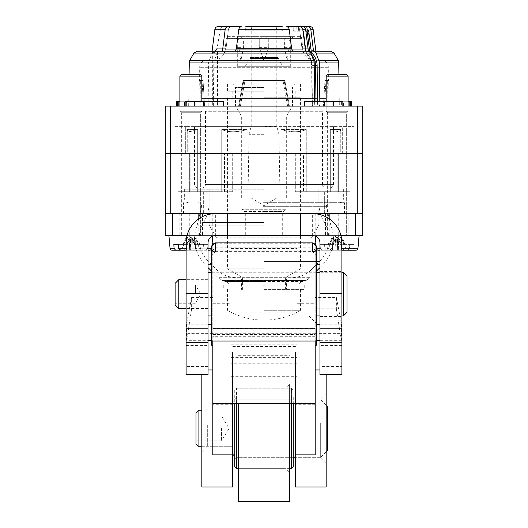 <?xml version="1.0" encoding="UTF-8"?>
<svg xmlns="http://www.w3.org/2000/svg" width="528" height="528" viewBox="0 0 528 528"><rect width="100%" height="100%" fill="white"/><g stroke="black" fill="none" stroke-linecap="round" stroke-linejoin="round"><path stroke-width="0.4" stroke-dasharray="2.64 1.98" d="M289.601 384.575L289.601 428.459L289.601 384.575L285.945 388.232L285.945 468.686L289.601 472.342L289.601 428.459L289.601 472.342M289.601 403.696L289.601 501.6M238.399 501.6L238.399 403.696M238.399 428.459L238.399 468.686L238.399 428.459M289.601 468.686L238.399 468.686L285.945 468.686L285.945 388.232L238.399 388.232M293.258 403.696L293.258 466.858M293.258 390.06L291.43 388.232L291.43 457.717L293.258 459.545M293.258 397.373L293.258 428.459L293.258 397.373L291.43 399.201L291.43 468.686M234.742 466.858L234.742 390.06L236.57 388.232L236.57 403.696M234.742 390.06L234.742 403.696M234.742 397.373L236.57 399.201L236.57 457.717L234.742 459.545M236.57 457.717L236.57 399.201L291.43 399.201L291.43 457.717L236.57 457.717M291.43 403.696L291.43 388.232L236.57 388.232L236.57 468.686M337.141 106.121L304.465 106.121L337.141 106.121M304.465 106.121L304.465 101.732L349.925 101.732L349.186 101.732L349.127 106.121M165.257 106.121L362.743 106.121L362.743 153.668L165.257 153.668M194.647 106.121L223.535 106.121L176.233 106.121L223.535 106.121L194.647 106.121L194.647 101.732L223.535 101.732L184.47 101.732L223.535 101.732L223.535 106.121M317.526 101.732L317.526 105.026L316.754 106.121L339.332 106.121L188.668 106.121L316.754 106.121A1.096 0.779 90 0 1 315.975 105.026L315.975 101.732M348.11 101.732L324.357 101.732L341.425 101.732L341.365 106.121L341.425 101.732L342.85 101.732L324.357 101.732L342.85 101.732L342.85 106.121M188.668 106.121L189.083 74.672M315.427 106.121L314.622 105.026L312.358 105.026L319.796 105.026L319.796 101.732M314.622 101.732L314.622 105.026M201.828 98.809L188.668 98.809L208.204 98.809L208.204 106.121M338.917 74.672L339.332 106.121M213.378 106.121L213.385 98.809L326.172 98.809M319.796 105.026L319.051 106.121M178.873 106.121L178.814 101.732L190.859 101.732L186.575 101.732L186.635 106.121L186.575 101.732L185.15 101.732L190.859 101.732L185.15 101.732L185.15 106.121M194.647 101.732L179.89 101.732M178.814 101.732L177.388 101.732L177.388 106.121M184.47 101.732L184.47 106.121L184.47 101.732L176.728 101.732L184.47 101.732M176.233 106.121L176.233 101.732L177.388 101.732M349.186 101.732L350.612 101.732L350.612 106.121M343.53 106.121L343.53 101.732L351.767 101.732L343.53 101.732L343.53 106.121M304.465 101.732L343.53 101.732L304.465 101.732M314.615 98.848L312.358 98.848L312.358 105.026A1.096 0.779 -90 0 0 313.13 106.121A1.096 0.779 -90 0 1 312.358 105.026L311.942 65.419L312.358 98.842M189.308 62.047L208.666 62.047L208.204 98.809M208.666 62.047L212.342 52.358L212.342 106.121M212.342 52.358L217.516 52.358L217.516 106.121M217.516 52.358L213.827 62.047L338.692 62.047M197.116 51.269L308.642 51.269M213.385 98.809L213.827 62.047M302.122 30.056A1.096 0.779 90 0 0 302.894 31.152L293.997 31.152L302.894 31.152A1.096 0.779 90 0 1 303.659 32.063L303.646 31.871A2.191 1.551 90 0 0 302.122 30.056L293.218 30.056L298.393 30.056L298.393 26.763L292.901 26.763L303.125 26.763M294.188 51.269L233.812 51.269L294.188 51.269C292.802 51.124 291.944 50.114 291.614 48.246L289.285 29.786C288.948 27.918 288.09 26.908 286.697 26.763L310.642 26.763M222.44 51.269L233.812 51.269L212.098 51.269L222.44 51.269L225.139 29.786C225.469 27.911 226.327 26.908 227.7 26.763L241.303 26.763M223.463 51.269L212.098 51.269L223.463 51.269C224.849 51.124 225.707 50.114 226.043 48.246C225.707 50.12 224.849 51.124 223.463 51.269M304.537 51.269L315.902 51.269L304.537 51.269C317.757 51.269 317.757 51.269 304.537 51.269C303.151 51.124 302.293 50.114 301.957 48.246C302.293 50.12 303.151 51.124 304.537 51.269M313.533 51.269L315.902 51.269L313.21 29.786L302.861 29.786L305.56 51.269M297.04 26.763C306.352 26.763 306.352 26.763 297.04 26.763C298.432 26.915 299.297 27.925 299.627 29.786L301.957 48.246L299.627 29.786C299.297 27.918 298.432 26.908 297.04 26.763L304.082 26.763C306.016 26.902 307.217 27.911 307.685 29.786L310.939 48.246L301.957 48.246L310.939 48.246C311.414 50.12 312.616 51.13 314.543 51.269M245.718 30.789L264 30.789L245.718 30.789L245.718 26.763L282.282 26.763L245.718 26.763L282.282 26.763L282.282 30.789L264 30.789L282.282 30.789M217.358 26.763L230.96 26.763C221.648 26.763 221.648 26.763 230.96 26.763L227.7 26.763M230.96 26.763C229.568 26.915 228.703 27.925 228.373 29.786L226.043 48.246L228.373 29.786C228.703 27.918 229.568 26.908 230.96 26.763L223.918 26.763C221.984 26.902 220.783 27.911 220.315 29.786L228.373 29.786L220.315 29.786L217.061 48.246L226.043 48.246L217.061 48.246M225.139 29.786L214.79 29.786L212.098 51.269M289.285 29.786L238.715 29.786L236.386 48.246C236.049 50.12 235.191 51.124 233.812 51.269M240.557 26.915L239.91 27.317M239.382 27.931L238.993 28.677M300.3 26.763C301.679 26.908 302.531 27.918 302.861 29.786M312.781 28.334L312.457 27.793M311.975 27.284L311.309 26.888M264 30.789L277.9 30.789L264 30.789M264 66.264L245.348 66.264L264 66.264M290.697 66.264L237.303 66.264L290.697 66.264L290.697 41.026L268.732 41.026L268.732 47.612L265.709 55.975L268.752 47.612L268.752 39.158L265.973 36.637L238.121 36.637C241.468 36.465 243.296 37.93 243.613 41.026L243.613 47.612L236.128 47.612L238.88 47.612L240.88 60.674L243.613 47.612M264 60.674L259.268 47.612L268.732 47.612M262.027 36.637L259.248 39.151L259.268 47.612M237.303 66.264L237.303 41.026L238.88 41.026C237.778 37.805 236.867 36.34 236.148 36.637L236.128 47.612M268.732 41.026L268.752 39.158M243.613 41.026L284.387 41.026C284.889 37.805 286.717 36.34 289.879 36.637L265.973 36.637M289.12 47.612L291.872 47.612L291.852 36.637C291.02 36.465 290.116 37.93 289.12 41.026L289.12 47.612L287.12 60.674L284.387 47.612L284.387 41.026M238.88 41.026L238.88 47.612M291.872 47.612L284.387 47.612M213.457 60.047A11.814 11.814 0 0 0 225.225 49.262L302.775 49.262L225.225 49.262L226.156 38.643L301.844 38.643L226.156 38.643A2.191 2.191 0 0 1 228.34 36.637L299.66 36.637A2.191 2.191 0 0 1 301.844 38.643L302.775 49.262A11.814 11.814 0 0 0 314.543 60.047L213.457 60.047L314.543 60.047M238.121 36.637L289.879 36.637M320.978 60.047L320.984 60.047A7.313 7.313 90 0 1 328.297 67.294L328.409 80.527L324.938 80.527L328.409 80.527M207.022 60.047L207.016 60.047A7.313 7.313 -90 0 0 199.703 67.294L199.591 80.527L203.062 80.527L199.591 80.527M323.433 106.121L240.392 106.121L244.999 80.527L284.869 80.527L243.131 80.527L238.597 106.121L203.544 106.121L238.597 106.121L243.131 80.527L243.883 80.527L239.276 106.121L240.392 106.121L238.597 106.121L239.276 106.121L243.883 80.527L239.276 106.121L243.883 80.527L284.117 80.527L244.999 80.527L240.392 106.121L287.608 106.121L283.001 80.527L287.608 106.121L323.433 106.121L324.938 80.527L323.433 106.121L328.951 106.121L328.733 80.527L327.637 80.527L328.733 80.527L328.951 106.121L327.855 106.121L327.637 80.527L327.855 106.121L323.433 106.121M203.062 80.527L204.567 106.121L203.062 80.527L202.019 80.527L203.544 106.121L202.019 80.527L203.062 80.527M284.869 80.527L289.403 106.121L284.869 80.527L284.117 80.527L288.724 106.121L284.117 80.527L284.869 80.527M200.145 106.121L203.544 106.121L199.049 106.121L199.267 80.527L202.019 80.527L199.267 80.527L199.049 106.121L200.145 106.121L200.363 80.527L200.145 106.121M325.981 80.527L327.637 80.527L324.938 80.527L325.981 80.527L324.456 106.121L325.981 80.527M288.724 106.121L284.117 80.527L288.724 106.121M350.612 101.732L351.767 101.732L351.767 106.121M189.677 191.697L197.696 191.697L197.696 129.532L187.235 129.532L197.696 129.532L189.842 131.703L187.103 130.291L187.235 129.532L187.103 130.291L189.908 131.703L197.696 129.532L197.696 191.697L221.734 191.697L221.734 129.532C227.693 132.178 235.204 132.436 244.266 130.291L247.005 129.532L244.266 130.291C235.204 132.436 227.693 132.178 221.734 129.532L247.005 129.532L221.734 129.532L221.734 191.697L189.677 191.697L189.677 153.668L186.45 153.668L189.677 153.668L189.677 191.697M322.516 111.243L205.484 111.243L322.516 111.243L322.516 184.384L264 184.384L322.509 184.384C322.727 186.608 323.948 187.823 326.172 188.041L198.172 188.041L326.165 188.041M205.484 111.243L205.484 184.384L333.485 184.384L205.484 184.384C205.273 186.608 204.052 187.823 201.828 188.041M349.939 191.697L341.55 191.697L349.939 191.697L349.939 153.668L341.55 153.668L349.939 153.668L349.939 191.697L295.086 191.697L306.266 191.697L306.266 129.532C300.307 132.178 292.796 132.436 283.734 130.291C292.796 132.436 300.307 132.178 306.266 129.532L280.995 129.532L306.266 129.532L306.266 191.697L295.086 191.697L337.141 191.697L324.344 191.697L324.344 213.642L349.939 213.642L324.344 213.642L349.939 213.642L324.344 213.642L324.344 191.697L349.939 191.697L349.939 153.668L337.141 153.668L349.939 153.668L349.939 191.697M295.733 153.668L295.733 191.697L295.733 153.668L283.734 153.668L295.733 153.668M244.266 153.668L247.005 153.668L247.005 129.532L247.005 153.668L224.525 153.668L244.266 153.668M357.258 153.668L165.627 153.668L362.373 153.668L357.258 153.668L357.258 213.642L165.627 213.642L165.627 153.668M187.235 153.668L185.698 153.668L187.235 153.668L187.235 129.532L187.235 153.668M189.677 153.668L187.103 153.668L189.677 153.668M178.061 153.668L190.859 153.668L178.061 153.668L178.061 213.642L203.656 213.642L178.061 213.642L203.656 213.642L178.061 213.642L178.061 153.668M190.859 153.668L224.525 153.668L190.859 153.668L190.859 191.697L232.914 191.697L190.859 191.697L203.656 191.697L190.859 191.697L190.859 153.668M256.872 153.668L280.995 153.668L256.872 153.668L256.872 126.601L271.128 126.601L185.698 126.601L256.872 126.601L256.872 153.668M283.734 153.668L280.995 153.668L283.734 153.668M303.475 153.668L337.141 153.668L303.475 153.668L303.475 191.697L303.475 153.668M338.323 153.668L341.55 153.668L338.323 153.668L340.897 153.668L338.323 153.668L338.323 191.697L341.55 191.697L330.304 191.697L330.304 129.532L340.765 129.532L330.304 129.532L338.158 131.703L340.897 130.291L338.092 131.703L330.304 129.532L330.304 191.697L306.266 191.697L338.323 191.697L338.323 153.668M340.765 153.668L342.302 153.668L340.765 153.668L340.765 129.532L340.765 153.668M342.302 153.668L353.965 153.668L342.302 153.668L342.302 126.601L271.128 126.601L353.965 126.601L342.302 126.601L342.302 153.668M185.698 153.668L174.035 153.668L185.698 153.668L185.698 126.601L185.698 153.668M170.742 153.668L170.742 213.642L362.373 213.642L362.373 153.668M264 213.642L344.454 213.642L264 213.642M203.656 191.697L203.656 213.642L203.656 191.697L178.061 191.697L203.656 191.697M232.267 153.668L232.267 191.697L232.267 153.668M174.035 126.601L174.035 153.668L174.035 126.601L185.698 126.601L174.035 126.601M264 126.601L194.515 126.601L264 126.601M271.128 126.601L271.128 153.668L271.128 126.601M280.995 153.668L280.995 129.532L283.734 130.291L280.995 129.532L280.995 153.668M353.965 126.601L353.965 153.668L353.965 126.601M226.994 111.243L301.006 111.243L226.994 111.243L226.994 237.778L301.006 237.778L301.006 111.243M301.006 237.778L226.994 237.778M264 237.778L216.46 237.778L264 237.778M264 225.106L318.853 225.106L264 225.106M264 202.673L344.454 202.673L264 202.673M264.568 285.173L263.432 285.173M316.298 271.247L309.87 277.675L218.13 277.675L309.87 277.675L306.214 280.507L221.786 280.507L306.214 280.507L302.504 281.516L225.496 281.516L264.568 281.516M264.561 202.706L263.439 202.706M264 189.176L184.642 189.176L264 189.176M264 289.377L304.227 289.377L264 289.377M315.196 213.754L315.196 235.58L340.969 235.58M315.196 213.642L315.196 235.58L359.086 235.58L312.642 235.58A7.313 7.313 0 0 1 319.955 242.9L319.955 328.39L341.893 328.39L319.955 328.39L319.955 374.55L341.893 374.55L341.893 366.564L319.955 366.564M187.031 235.58L215.358 235.58L215.358 213.642A29.258 29.258 0 0 0 186.107 242.9L186.107 328.39L208.045 328.39L208.045 374.55L186.107 374.55L186.107 328.39L208.045 328.39L208.045 242.9A7.313 7.313 0 0 1 215.358 235.58M172.577 235.58L165.257 235.58L165.257 213.642L227.429 213.642L227.429 235.58L172.577 235.58L172.577 213.642M227.429 213.642L300.571 213.642L300.571 235.58L300.571 213.642L362.743 213.642L362.743 235.58L227.429 235.58L227.429 213.642L227.429 235.58M341.893 250.213L326.469 250.213L324.859 248.206L324.535 244.358L320.126 244.358L320.311 248.206L321.842 250.213L347.813 250.213L349.424 248.206L349.747 244.358L354.156 244.358L353.971 248.206L352.44 250.213L341.524 250.213L341.88 250.213L341.431 238.069L339.709 238.069L341.689 238.069L337.141 235.6L333.571 237.501L333.538 238.069L331.769 238.069L335.947 238.069L333.841 244.358L320.126 244.358L333.841 244.358L329.432 244.358L331.769 238.069L329.432 244.358L320.126 244.358L320.311 248.206L321.842 250.213L332.759 250.213L332.402 250.213L332.851 238.069L337.141 237.501L335.254 238.069L335.61 238.069L335.966 250.213L329.822 250.213L332.059 248.186L335.254 238.069L334.574 238.069L335.359 238.069L332.851 238.069L333.538 238.069L333.571 237.501L332.851 238.069L333.267 238.069L332.594 238.069L328.647 248.186L326.258 250.213L329.822 250.213L332.059 248.186L335.254 238.069L332.594 238.069L332.95 238.069L332.402 250.213L326.258 250.213L328.647 248.186L332.594 238.069L337.141 235.6L348.843 235.58L325.439 235.58L348.843 235.58L325.439 235.58L337.141 235.58L340.712 237.501L341.431 238.069L339.029 238.069L342.223 248.186L344.461 250.213L326.469 250.213L348.025 250.213L326.469 250.213L324.859 248.206L324.535 244.358L333.841 244.358L335.947 238.069L337.55 238.069L332.851 238.069L333.538 238.069L332.759 250.213L326.258 250.213L347.813 250.213L349.424 248.206L349.747 244.358L340.441 244.358L344.85 244.358L342.514 238.069L344.85 244.358L354.156 244.358L340.441 244.358L354.156 244.358L353.971 248.206L352.44 250.213L341.524 250.213L348.025 250.213L344.461 250.213L342.223 248.186L339.029 238.069L338.672 238.069L338.316 250.213L338.672 238.069L341.431 238.069L340.712 237.501L340.745 238.069L342.514 238.069L338.336 238.069L340.441 244.358L338.336 238.069L340.428 238.069L337.141 237.501L338.923 238.069L337.141 237.501L335.359 238.069L337.141 237.501L337.141 238.069L338.923 238.069L337.141 237.501L337.141 238.069L335.359 238.069L335.966 250.213L347.813 250.213L318.49 250.213L332.759 250.213L333.379 238.069L337.55 238.069L337.385 250.213L337.55 238.069L341.689 238.069L345.635 248.186L348.025 250.213L341.88 250.213L341.332 238.069L345.635 248.186L348.025 250.213M178.253 244.358L183.15 244.358L185.486 238.069L192.746 238.069L195.941 248.186L198.178 250.213L201.742 250.213L199.353 248.186L201.742 250.213L195.598 250.213L195.149 238.069L190.859 237.501L190.859 238.069L195.406 238.069L199.353 248.186L195.406 238.069L194.462 238.069L195.241 250.213L195.598 250.213L195.05 238.069L195.406 238.069L192.641 238.069L190.859 237.501L190.859 238.069L190.45 238.069L190.615 250.213L189.684 250.213L189.077 238.069L190.859 237.501L192.641 238.069L190.859 237.501L188.971 238.069L189.328 238.069L189.684 250.213L183.539 250.213L190.615 250.213L190.45 238.069L186.311 238.069L182.365 248.186L179.975 250.213L183.539 250.213L185.777 248.186L188.971 238.069L188.291 238.069L190.859 237.501L187.572 238.069L189.664 238.069L187.559 244.358L178.253 244.358L187.559 244.358L183.15 244.358L185.486 238.069L187.572 238.069L186.569 238.069L187.255 238.069L187.288 237.501L186.569 238.069L186.12 250.213L186.476 250.213L179.975 250.213L183.539 250.213L185.777 248.186L188.971 238.069L186.311 238.069L186.668 238.069L186.12 250.213L179.975 250.213L182.365 248.186L186.311 238.069L190.859 235.6L202.561 235.58L179.157 235.58L202.561 235.58L179.157 235.58L190.859 235.58L194.429 237.501L195.149 238.069L192.746 238.069L195.941 248.186L198.178 250.213L180.187 250.213L209.51 250.213A2.191 2.191 0 0 0 211.695 248.206L207.689 248.206L206.158 250.213L180.187 250.213L178.576 248.206L178.253 244.358L187.559 244.358L189.664 238.069L191.268 238.069L186.569 238.069L187.255 238.069L186.476 250.213L186.12 250.213L208.045 250.213L195.241 250.213L194.621 238.069L196.231 238.069L198.568 244.358L194.159 244.358L207.874 244.358L194.159 244.358L192.053 238.069L195.149 238.069L194.429 237.501L194.462 238.069L196.231 238.069L198.568 244.358L207.874 244.358L207.689 248.206L206.158 250.213L209.51 250.213M264 235.58L338.237 235.58L264 235.58M341.893 366.564L341.893 242.9A29.258 29.258 0 0 0 312.642 213.642L312.642 235.58M319.955 294.096L319.955 271.603L319.955 294.096M341.893 294.096L341.893 271.603L341.893 294.096M341.893 345.444L319.955 345.444M208.045 294.096L208.045 272.263L208.045 294.096M186.107 294.096L186.107 279.101L186.107 294.096M212.804 213.754L212.758 236.062M212.804 213.642L212.804 235.58L168.914 235.58L212.804 235.58L211.695 248.206L207.689 248.206L207.874 244.358L194.159 244.358L192.053 238.069L196.231 238.069L194.146 238.069L195.149 238.069L194.429 237.501L190.859 235.6L187.288 237.501L187.255 238.069L185.486 238.069L187.097 238.069L186.476 250.213L175.56 250.213L201.531 250.213L203.141 248.206L203.465 244.358L203.141 248.206L170.023 248.206A2.191 2.191 0 0 0 172.207 250.213M300.571 213.642L300.571 235.58M190.859 213.642L202.561 213.642L190.859 213.642M337.141 213.642L325.439 213.642L337.141 213.642M186.107 345.444L208.045 345.444M347.015 275.92L347.015 312.272M343.358 272.263L343.358 315.929M178.787 308.504L178.787 279.688M175.131 304.847L175.131 283.345M175.131 294.096L175.131 284.955L175.131 294.096M195.452 294.096L195.452 284.955L195.452 294.096M211.702 345.292L211.702 247.922L211.702 251.222L215.391 247.896L215.358 242.9M211.702 251.222L211.702 246.556M316.298 246.556L316.298 251.222L312.609 247.896L312.642 242.9M315.196 341.015L315.196 247.883L316.298 247.922L316.298 345.292M212.804 245.461L212.804 251.341L212.804 247.903L211.702 247.922M212.804 247.916L212.804 341.015M295.449 486.974L295.449 352.077L232.551 352.077L232.551 486.974M212.804 454.859L212.804 243.21M201.828 486.974L201.828 374.55M326.172 374.55L326.172 486.974M315.196 243.21L315.196 303.27L315.196 297.416L336.369 297.416L336.369 308.847L315.196 308.847L315.196 454.859M212.804 308.847L191.631 308.847L191.631 297.416L212.804 297.416M231.086 250.114L231.086 357.344L231.086 248.457L231.086 250.114L212.804 250.114L315.196 250.114L315.196 251.341L315.196 245.461M231.086 357.344L296.914 357.344L296.914 307.078L231.086 307.078M296.914 307.078L296.914 250.114L315.196 250.114L315.196 247.876M296.914 333.135L296.914 312.932L231.086 312.932L231.086 376.688L231.086 363.205L296.914 363.205L296.914 333.135L231.086 333.135M315.196 297.416L315.196 308.847M315.196 336.745L212.804 336.745M295.449 352.077L295.449 403.696M295.449 423.08L295.449 457.717L295.449 423.08M232.551 403.696L232.551 352.077M232.551 425.093L232.551 446.747L232.551 425.093M201.828 432.901L201.828 404.323L201.828 432.901M207.682 425.093L207.682 446.747L207.682 425.093M211.702 254.872L211.702 251.849L211.702 254.872L215.358 251.849M211.702 290.063L211.702 316.041L211.702 290.063M215.391 247.896L212.804 247.903M315.203 247.903L312.609 247.896M316.298 251.222L316.298 247.922M316.298 254.872L316.298 251.849L316.298 254.872L312.642 251.849M316.298 299.482L316.298 264.838L316.298 299.482M308.979 290.063L308.979 316.041L308.979 290.063M215.048 243.21L312.952 243.21M231.086 248.457L296.914 248.457L296.914 250.114M296.914 248.457L296.914 357.344M231.086 344.17L296.914 344.17M326.172 434.92L326.172 393.353L326.172 434.92M320.318 423.08L320.318 457.717L320.318 423.08M336.369 297.416L341.53 324.225L319.955 324.225M316.298 324.225L315.196 324.225M341.53 324.225L341.53 340.329L340.243 333.63L315.196 333.63M336.369 308.847L340.243 333.63M341.53 340.329L319.955 340.329M316.298 340.329L315.196 340.329M208.045 324.225L186.47 324.225L191.631 297.416M212.804 324.225L211.702 324.225M186.47 324.225L186.47 340.329L208.045 340.329M212.804 340.329L211.702 340.329M212.804 333.63L187.757 333.63L186.47 340.329M191.631 308.847L187.757 333.63M296.914 312.932L296.914 363.205M231.086 363.205L231.086 312.932M231.086 376.688L296.914 376.688M236.207 428.459L236.207 457.717L236.207 428.459M320.318 428.459L320.318 457.717L320.318 428.459M232.551 428.459L232.551 454.06L232.551 428.459M198.904 446.747L198.904 410.177M195.98 443.817L195.98 413.101M195.98 428.459L195.98 440.893L195.98 428.459M221.575 428.459L221.575 440.893L221.575 428.459M327.631 406.514L327.631 450.404M192.641 238.069L194.146 238.069L192.641 238.069M211.853 246.404L211.702 248.127M191.268 238.069L191.103 250.213L191.268 238.069M192.39 238.069L192.034 250.213L192.39 238.069M190.615 250.213L201.531 250.213L203.141 248.206L170.023 248.206L174.029 248.206L175.56 250.213L190.615 250.213M200.369 235.58L181.348 235.58L200.369 235.58L181.348 235.58L200.369 235.58L200.369 112.708L181.348 112.708L181.348 235.58L181.348 112.708L200.369 112.708L181.348 112.708L200.369 112.708L200.369 235.58M179.89 76.138L201.828 76.138L200.369 74.672L181.348 74.672L200.369 74.672L181.348 74.672L179.89 76.138L201.828 76.138L179.89 76.138L179.89 111.243L181.348 112.708L179.89 111.243L201.828 111.243L179.89 111.243L201.828 111.243L200.369 112.708L201.828 111.243L179.89 111.243L179.89 106.121M201.828 101.732L201.828 76.138M188.291 238.069L186.991 238.069L188.291 238.069M194.429 237.501L195.149 238.069L194.462 238.069L194.429 237.501M212.804 235.58L168.914 235.58L212.804 235.58M190.859 237.501L190.859 238.069L190.859 237.501M315.242 236.062L316.305 248.206A2.191 2.191 0 0 0 318.49 250.213M355.793 250.213A2.191 2.191 0 0 0 357.977 248.206L341.893 248.206M336.732 238.069L338.336 238.069L336.732 238.069L336.897 250.213L336.732 238.069M341.524 250.213L340.903 238.069L341.524 250.213M346.652 235.58L327.631 235.58L346.652 235.58L327.631 235.58L346.652 235.58L346.652 112.708L327.631 112.708L327.631 235.58L327.631 112.708L346.652 112.708L327.631 112.708L346.652 112.708L346.652 235.58M326.172 101.732L326.172 111.243L327.631 112.708L326.172 111.243L348.11 111.243L326.172 111.243L348.11 111.243L346.652 112.708L348.11 111.243L326.172 111.243L326.172 76.138L348.11 76.138L326.172 76.138L348.11 76.138L348.11 106.121M348.11 76.138L346.652 74.672L327.631 74.672L346.652 74.672L327.631 74.672L326.172 76.138M340.712 237.501L341.431 238.069L340.745 238.069L340.712 237.501M316.147 246.404L316.298 248.127M337.141 237.501L337.141 238.069L337.141 237.501M244.253 211.444L264 211.444L244.253 211.444L242.055 209.253L285.945 209.253L283.747 211.444L264 211.444L283.747 211.444M264 200.112L285.945 200.112L264 200.112M285.945 200.112L285.945 209.253L242.055 209.253L242.055 200.112M264 134.284L249.058 134.284L264 134.284M264 126.291L276.797 126.291L264 126.291M264 29.324L276.797 29.324L264 29.324M251.981 26.4L276.019 26.4M264 310.299L300.571 310.299L264 310.299M264 276.943L286.493 276.943L264 276.943M264 268.818L227.429 268.818L264 268.818M264 97.746L300.571 97.746L264 97.746M264 91.166L227.429 91.166L264 91.166M264 83.853L300.571 83.853L264 83.853M264 87.509L235.475 87.509L264 87.509M264 105.798L292.525 105.798L264 105.798M264 115.929L241.329 115.929L264 115.929M264 197.954L286.671 197.954L264 197.954M333.353 101.732L333.353 106.121M189.796 60.278L209.009 60.278M193.941 53.097L211.946 53.097M170.379 153.668L170.379 106.121M357.621 106.121L357.621 153.668M176.728 106.121L176.728 101.732L176.728 106.121M351.272 101.732L351.272 106.121L351.272 101.732M217.114 53.097L334.059 53.097M296.842 26.763L296.842 30.056A1.096 0.779 90 0 0 297.614 31.152A1.096 0.779 -90 0 0 298.393 30.056L305.712 30.056M311.348 54.232A1.096 0.653 -47.9 0 1 310.913 54.351A3.656 2.587 90 0 1 309.751 51.902L310.088 51.889M305.963 32.063L303.659 32.063L306.134 51.902L309.718 51.599M314.213 65.419L311.942 65.399A12.362 8.738 90 0 0 311.494 61.684L311.533 62.033A11.266 7.966 90 0 1 311.942 65.419M303.646 31.871L306.121 51.711A2.561 1.808 -90 0 0 306.933 53.427A15.728 11.121 90 0 1 311.494 61.684M293.218 30.056L293.218 26.763L293.218 30.056A1.096 0.779 -90 0 0 293.997 31.152A1.096 0.779 -90 0 1 293.218 30.056L293.218 30.056M306.121 51.711L306.134 51.902A3.656 2.587 -90 0 0 307.289 54.351A14.626 10.342 90 0 1 311.533 62.033L314.173 62.033M311.738 55.183A14.626 10.342 -90 0 0 310.913 54.351L307.289 54.351A1.096 0.653 132.1 0 1 306.973 54.239L311.203 61.941L311.626 65.413L312.035 105.026A1.096 1.096 0 0 0 313.13 106.121M306.933 53.427A1.096 0.653 132.1 0 0 306.973 54.239L305.811 51.85L302.894 31.152M291.614 48.246L236.386 48.246M299.627 29.786L307.685 29.786L299.627 29.786M263.611 57.44L250.1 57.44L263.611 57.44M263.604 58.535L249.81 58.535L263.604 58.535M264 57.44L277.9 57.44L264 57.44M264.396 58.535L278.19 58.535L264.396 58.535M259.268 41.026L237.31 41.026C237.488 41.092 237.415 37.349 232.914 36.637M289.12 41.026L290.697 41.026L290.809 40.036C290.875 40.108 290.677 37.554 295.086 36.637M328.291 67.294L199.703 67.294L328.291 67.294M338.204 60.278L214.177 60.278M224.525 191.697L224.525 153.668L224.525 191.697M337.141 153.668L337.141 191.697L337.141 153.668M264 261.538L319.539 261.538L264 261.538M263.472 206.672L326.383 206.672L263.472 206.672M211.702 271.247L218.13 277.675L221.786 280.507L225.496 281.516L263.432 281.516M264 199.049L184.642 199.049L264 199.049M264 225.179L197.188 225.179L264 225.179M316.298 264.772L319.955 264.772M208.045 264.772L211.702 264.772M264 269.108L216.031 269.108L264 269.108M264 222.407L203.669 222.407L264 222.407M355.423 213.642L355.423 235.58M329.828 219.226L329.828 235.58M341.893 326.931L319.955 326.931M208.045 326.931L186.107 326.931M198.172 235.58L198.172 219.226M208.045 366.564L186.107 366.564M315.196 328.383L212.804 328.383M212.804 334.534L315.196 334.534M315.196 333.742L212.804 333.742M212.804 303.27L231.086 303.27M296.914 303.27L315.196 303.27M212.804 328.568L315.196 328.568M232.551 404.29L212.804 404.29M315.196 404.29L295.449 404.29M215.358 247.177L312.642 247.177M231.086 284.011L212.804 284.011M315.196 284.011L296.914 284.011M199.353 248.186L195.941 248.186L199.353 248.186M186.107 248.206L208.045 248.206M182.365 248.186L185.777 248.186L182.365 248.186M178.576 248.206L211.695 248.206M316.305 248.206L319.955 248.206M345.635 248.186L342.223 248.186L345.635 248.186M328.647 248.186L332.059 248.186L328.647 248.186M238.399 355.318L289.601 355.318M349.846 106.121L349.925 101.732L349.846 106.121M324.436 106.121L324.357 101.732L324.436 106.121M178.154 106.121L178.075 101.732L178.154 106.121M203.564 106.121L203.643 101.732L203.564 106.121M292.901 26.763L292.901 30.056A1.096 1.096 0 0 0 293.997 31.152M245.348 66.264L250.1 57.44L250.1 30.789M277.9 30.789L277.9 57.44L282.652 66.264M263.149 58.324L259.248 47.612L259.248 39.151M265.294 57.116L265.709 55.975M263.927 60.476L263.782 60.08M263.584 59.532L263.38 58.964M299.66 36.637L228.34 36.637M284.117 80.546L288.757 106.306L284.117 80.546M232.914 153.668L232.914 191.697L232.914 153.668M295.086 153.668L295.086 191.697L295.086 153.668M340.897 130.291L340.897 153.668L340.897 130.291M187.103 130.291L187.103 153.668L187.103 130.291M333.485 126.601L333.485 184.384C333.267 186.608 332.046 187.823 329.828 188.041M194.515 126.601L194.515 184.384C194.713 186.589 195.934 187.803 198.172 188.041M311.54 237.778L318.853 225.106L318.853 202.673M216.46 237.778L209.147 225.106L209.147 202.673M183.546 213.642L183.546 202.673M344.454 213.642L344.454 202.673M209.147 189.176L209.147 202.706C209.108 209.768 207.286 216.335 203.669 222.407C200.647 227.495 199.115 232.993 199.089 238.913C199.214 247.698 202.343 255.235 208.461 261.538L216.031 269.108C221.793 274.699 228.683 277.556 236.716 277.675L291.284 277.675C299.317 277.556 306.207 274.699 311.969 269.108L319.539 261.538C325.657 255.235 328.786 247.698 328.911 238.913C328.885 232.993 327.353 227.495 324.331 222.407C320.714 216.335 318.892 209.768 318.853 202.706L318.853 189.176M301.303 281.516L299.475 283.345L301.303 285.173M226.697 281.516L228.525 283.345L226.697 285.173M208.045 267.59L205.227 264.772C194.634 253.183 191.954 239.983 197.188 225.179L201.63 206.362C201.412 204.145 200.198 202.924 197.974 202.706M319.955 267.59L322.773 264.772C333.366 253.183 336.046 239.983 330.812 225.179L326.37 206.362C326.588 204.145 327.802 202.924 330.026 202.706M264 281.516L225.496 281.516M184.642 189.176L184.642 199.049C184.859 201.274 186.08 202.488 188.298 202.706M343.358 189.176L343.358 199.049C343.141 201.274 341.92 202.488 339.702 202.706M304.227 285.173L304.227 289.377M223.773 285.173L223.773 289.377M285.391 277.675L285.391 289.377M242.609 277.675L242.609 289.377M291.284 277.675L236.716 277.675M189.763 213.642L189.763 235.58M338.237 213.642L338.237 235.58M179.157 213.642L179.157 235.58L179.157 213.642M202.561 213.642L202.561 235.58L202.561 213.642M325.439 213.642L325.439 235.58L325.439 213.642M348.843 213.642L348.843 235.58L348.843 213.642M245.718 213.642L245.718 235.58M282.282 213.642L282.282 235.58M186.107 309.091L208.045 309.091M186.107 279.101L208.045 279.101M319.955 316.589L341.893 316.589M319.955 271.603L341.893 271.603M341.893 315.929L319.955 315.929M316.298 315.929L211.702 315.929M341.893 272.263L319.955 272.263M316.298 272.263L211.702 272.263M208.045 308.504L186.107 308.504M208.045 279.688L186.107 279.688M175.131 284.955L195.452 284.955L200.732 294.096L195.452 303.237L175.131 303.237M315.196 336.191L212.804 336.191M315.196 326.931L212.804 326.931M295.449 346.54L232.551 346.54M208.045 369.943L201.828 369.943M201.828 410.177L232.551 410.177L207.682 410.177L201.828 404.323M201.828 446.747L232.551 446.747L207.682 446.747L201.828 452.595M211.702 316.041L308.979 316.041L316.298 323.354M211.702 272.151L308.979 272.151L316.298 264.838M315.196 251.341L212.804 251.341M326.172 369.943L319.955 369.943M326.172 451.862L320.318 457.717L326.172 463.564M326.172 405.055L320.318 399.201L326.172 393.353M232.551 402.857L236.207 399.201L295.449 399.201M320.318 457.717L295.449 457.717L320.318 457.717M293.258 457.717L236.207 457.717L234.742 456.251M195.98 440.893L221.575 440.893L229.046 428.459L221.575 416.024L195.98 416.024M251.889 26.763L251.203 29.324L251.203 126.291L249.058 134.284L247.909 200.112M276.111 26.763L276.797 29.324L276.797 126.291L278.942 134.284L280.091 200.112M227.429 289.377L227.429 310.299A73.141 73.141 0 0 0 300.571 310.299L300.571 289.377M300.571 97.746L300.571 268.818L286.493 276.943L286.493 289.377M227.429 97.746L227.429 268.818L241.507 276.943L241.507 289.377M295.819 91.166L295.819 97.746M232.181 91.166L232.181 97.746M300.571 83.853L300.571 91.166M227.429 83.853L227.429 91.166M241.329 197.954L241.329 115.929L235.475 105.798L235.475 87.509L233.363 83.853M286.671 197.954L286.671 115.929L292.525 105.798L292.525 87.509L294.637 83.853M276.797 197.954L264 205.643L251.203 197.954"/><path stroke-width="0.79" d="M238.399 403.696L238.399 501.6L289.601 501.6L289.601 403.696M291.43 403.696L291.43 468.686L293.258 466.858L293.258 403.696M236.57 403.696L236.57 468.686L234.742 466.858L234.742 403.696M165.257 106.121L165.257 153.668L165.257 106.121L165.257 153.668L165.257 106.121L165.257 153.668L165.257 106.121L362.743 106.121L362.743 153.668L362.743 106.121M201.828 98.809L314.622 98.809L314.622 101.732M189.083 74.672L189.308 62.047L189.796 60.278L193.941 53.097L197.109 51.269L308.642 51.269L310.886 53.097L314.173 62.047L314.615 98.809M326.172 98.809L319.796 98.809L319.796 101.732M318.991 60.278L338.204 60.278L334.059 53.097L316.054 53.097L319.334 62.047L338.692 62.047L338.917 74.672M319.334 62.047L319.796 98.809M311.309 26.888L310.642 26.763C312.022 26.908 312.873 27.918 313.21 29.786L315.902 51.269L330.891 51.269L313.533 51.269L310.847 29.786C310.517 27.911 309.665 26.908 308.299 26.763L298.393 26.763M316.054 53.097L313.81 51.269L330.884 51.269L334.059 53.097M342.85 106.121L342.85 101.732L304.465 101.732L304.465 106.121M179.89 101.732L178.814 101.732L178.873 106.121M223.535 106.121L223.535 101.732L185.15 101.732L185.15 106.121M165.257 153.668L362.743 153.668M178.814 101.732L177.388 101.732L177.388 106.121M177.388 101.732L176.233 101.732L176.233 106.121M350.612 106.121L350.612 101.732L348.11 101.732M349.127 106.121L349.186 101.732M351.767 106.121L351.767 101.732L350.612 101.732M317.526 101.732L317.526 98.842L314.615 98.848M305.56 51.269L302.861 29.786C302.531 27.911 301.673 26.908 300.3 26.763L303.125 26.763C304.491 26.908 305.342 27.911 305.679 29.786L308.359 51.269M310.642 26.763L308.299 26.763M282.282 26.763L245.718 26.763M233.812 51.269C235.198 51.124 236.056 50.114 236.386 48.246L238.715 29.786C239.052 27.918 239.91 26.908 241.303 26.763L217.358 26.763C215.978 26.908 215.127 27.918 214.79 29.786C215.127 27.911 215.985 26.908 217.358 26.763M303.125 26.763L286.697 26.763C288.09 26.915 288.955 27.925 289.285 29.786L291.614 48.246C291.951 50.12 292.809 51.124 294.188 51.269M305.844 31.152L306.517 31.152L305.844 31.152M227.7 26.763C226.321 26.908 225.469 27.918 225.139 29.786L222.44 51.269M212.098 51.269L214.79 29.786L225.139 29.786M241.303 26.763L240.557 26.915M239.91 27.317L239.382 27.931M238.993 28.677L238.715 29.786L289.278 29.766M310.847 29.786L313.21 29.786L312.781 28.334M312.457 27.793L311.975 27.284M239.276 106.121L238.597 106.121M170.742 153.668L170.742 213.642L165.627 213.642L165.627 153.668M357.258 153.668L357.258 213.642L362.373 213.642L362.373 153.668M340.969 235.58L362.743 235.58L362.743 213.642L315.196 213.754M212.804 213.754L215.358 213.642A29.258 29.258 0 0 0 186.107 242.9L186.107 374.55L208.045 374.55L208.045 242.9A7.313 7.313 0 0 1 215.358 235.58L312.642 235.58A7.313 7.313 0 0 1 319.955 242.9L319.955 374.55L341.893 374.55L341.893 242.9A29.258 29.258 0 0 0 312.642 213.642L315.196 213.642M212.804 213.642L165.257 213.642L165.257 235.58L187.031 235.58M215.358 213.642L312.642 213.642M300.571 213.642L300.571 235.58M227.429 213.642L227.429 235.58M343.358 272.263L343.358 315.929L347.015 312.272L347.015 275.92L343.358 272.263L341.893 272.263M186.107 279.688L178.787 279.688L178.787 308.504L186.107 308.504M178.787 279.688L175.131 283.345L175.131 304.847L178.787 308.504M315.196 345.292L316.298 345.292L316.298 251.849L312.642 251.849L312.642 242.9L215.358 242.9L211.702 246.556L211.702 345.292L212.804 345.292M201.828 374.55L201.828 486.974L232.551 486.974L232.551 403.696L212.804 403.696L212.804 454.859L232.551 454.859M295.449 454.859L315.196 454.859L315.196 403.696L295.449 403.696L295.449 486.974L326.172 486.974L326.172 374.55M315.196 403.696L315.196 341.015L212.804 341.015L212.804 403.696M215.048 243.21L212.804 243.21L212.804 245.461M315.196 245.461L315.196 243.21L312.952 243.21M232.551 403.696L295.449 403.696M215.358 242.9L215.358 251.849L211.702 251.849M316.298 251.849L316.298 246.556L312.642 242.9M319.955 324.225L316.298 324.225M319.955 340.329L316.298 340.329M211.702 324.225L208.045 324.225M211.702 340.329L208.045 340.329M201.828 410.177L198.904 410.177L198.904 446.747L201.828 446.747M198.904 410.177L195.98 413.101L195.98 443.817L198.904 446.747M326.172 451.862L327.631 450.404L327.631 406.514L326.172 405.055M172.207 250.213L175.56 250.213L174.029 248.206L173.844 244.358L174.029 248.206L170.023 248.206L168.914 235.58L170.023 248.206A2.191 2.191 0 0 0 172.207 250.213L186.107 250.213L180.187 250.213L178.576 248.206L178.253 244.358L173.844 244.358L178.253 244.358M209.51 250.213L208.045 250.213L209.51 250.213A2.191 2.191 0 0 0 211.695 248.206L211.702 248.127M212.758 236.062L211.853 246.404M179.89 76.138L181.348 74.672L200.369 74.672L201.828 76.138L179.89 76.138L179.89 106.121M201.828 76.138L201.828 101.732M348.025 250.213L355.793 250.213A2.191 2.191 0 0 0 357.977 248.206L359.086 235.58L357.977 248.206L341.893 248.206M316.298 248.127L316.305 248.206A2.191 2.191 0 0 0 318.49 250.213L319.955 250.213L318.49 250.213M341.893 250.213L355.793 250.213M315.242 236.062L316.147 246.404M326.172 76.138L327.631 74.672L346.652 74.672L348.11 76.138L326.172 76.138L326.172 101.732M348.11 76.138L348.11 106.121M276.111 26.763L276.019 26.4L251.981 26.4L251.889 26.763M314.18 62.047L189.308 62.047M189.796 60.278L313.823 60.278M310.886 53.097L193.941 53.097M338.204 60.278L338.692 62.047M333.353 106.121L333.353 101.732M170.379 106.121L170.379 153.668M357.621 153.668L357.621 106.121M194.647 101.732L194.647 106.121M315.975 101.732L315.566 65.419L314.213 65.419M317.526 98.842L317.117 65.399A12.362 8.738 -90 0 0 316.661 61.684A15.728 11.121 -90 0 0 312.101 53.427A2.561 1.808 90 0 1 311.296 51.711L308.821 31.871A2.191 1.551 -90 0 0 307.289 30.056L305.712 30.056M310.088 51.889L311.296 51.711M309.718 51.599L307.283 32.063A1.096 0.779 -90 0 0 306.517 31.152A1.096 0.779 90 0 0 307.289 30.056M308.821 31.871L305.963 32.063M317.117 65.399L315.566 65.419A11.266 7.966 -90 0 0 315.15 62.033A14.626 10.342 -90 0 0 311.738 55.183M312.101 53.427A1.096 0.653 -47.9 0 1 311.348 54.232M316.661 61.684L314.173 62.033M305.679 29.786L302.861 29.786M236.386 48.246L291.614 48.246M319.955 264.772L316.298 264.772M211.702 264.772L208.045 264.772M355.423 235.58L355.423 213.642M329.828 213.642L329.828 219.226M341.893 342.593L319.955 342.593M319.955 293.72L341.893 293.72M198.172 219.226L198.172 213.642M172.577 213.642L172.577 235.58M186.107 293.72L208.045 293.72M208.045 342.593L186.107 342.593M178.576 248.206L186.107 248.206M208.045 248.206L211.695 248.206M316.305 248.206L319.955 248.206M291.43 468.686L289.601 468.686M238.399 468.686L236.57 468.686M217.061 48.246C216.586 50.12 215.384 51.13 213.457 51.269M211.702 271.247L208.045 267.59M316.298 271.247L319.955 267.59M343.358 315.929L341.893 315.929M319.955 315.929L316.298 315.929M211.702 315.929L208.045 315.929M319.955 272.263L316.298 272.263M211.702 272.263L208.045 272.263M212.804 369.943L208.045 369.943M319.955 369.943L315.196 369.943M295.449 457.717L293.258 457.717M232.551 454.06L234.742 456.251"/></g></svg>
